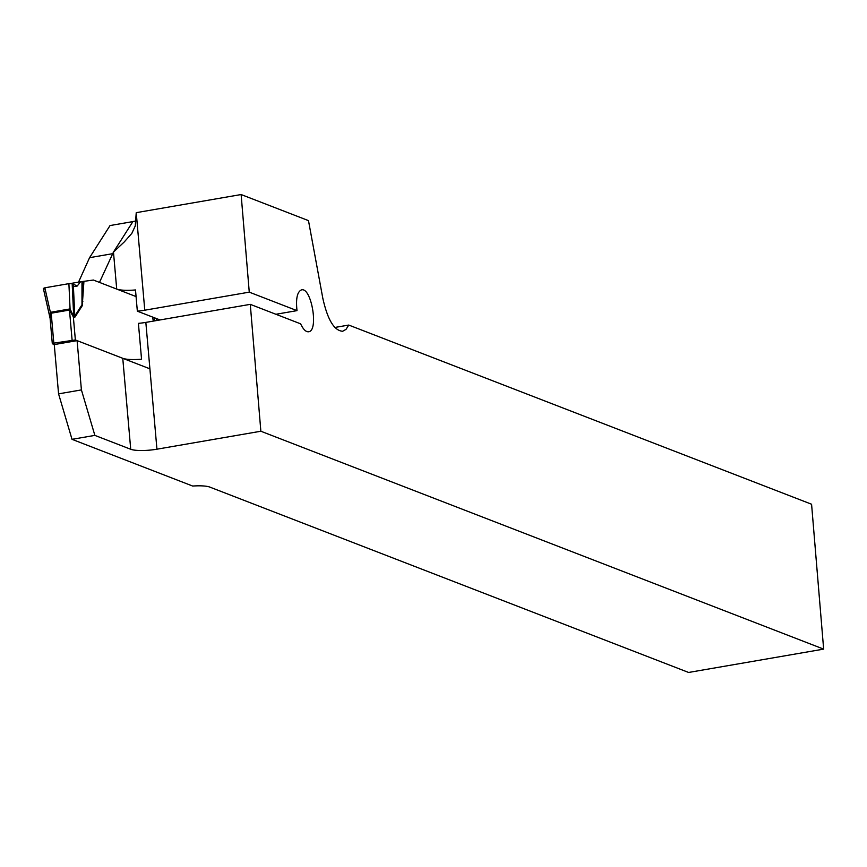 <?xml version="1.0" encoding="UTF-8"?>
<svg xmlns="http://www.w3.org/2000/svg" width="867" height="867" viewBox="0 0 867 867"><rect width="100%" height="100%" fill="white"/><g stroke="black" fill="none" stroke-linecap="round" stroke-linejoin="round"><path stroke-width="1.3" d="M241.124 194.544L308.479 220.619L322.806 298.205C327.542 319.63 334.153 330.652 342.628 331.27L346.02 329.373L348.751 325.06L811.577 504.236L823.65 649.123L260.859 431.235L250.281 304.35L300.643 323.846C303.222 329.395 305.888 332.028 308.619 331.768C318.883 331.031 311.47 287.107 301.553 289.86C297.24 291.691 295.723 298.616 297.002 310.635L249.262 292.146L241.124 194.544L136.238 212.664L135.252 225.962L131.838 233.375L124.198 242.001L113.469 252.069L99.477 282.404L116.709 289.069L113.469 252.069L132.889 221.594L110.044 225.55L89.572 257.672L78.539 282.133M136.303 220.847L132.889 221.594M136.401 214.517L144.778 310.202A19.995 4.064 -5 0 1 137.344 311.166L135.49 289.946A19.995 4.064 -5 0 1 116.709 289.069M77.098 340.633L81.411 389.912L94.861 435.386L130.722 449.269L122.767 358.309L77.098 340.633L54.263 344.578L58.566 393.856L72.015 439.331L192.691 486.051A19.995 4.064 -5 0 1 209.76 487.07L688.604 672.456L823.65 649.123M348.751 325.06L334.814 327.466M144.778 310.202L249.262 292.146M122.767 358.309L122.756 358.309A19.995 4.064 175 0 0 141.549 359.187L138.406 323.358A19.995 4.064 175 0 0 145.84 322.394L156.938 449.193A19.995 4.064 -5 0 1 130.722 449.269M137.344 311.166L160.027 319.945M156.938 449.193L260.859 431.235M250.281 304.35L145.84 322.394M94.861 435.386L72.015 439.331M297.002 310.635L275.912 314.277M81.411 389.912L58.566 393.856M112.417 253.728L89.572 257.672M149.904 368.822L75.364 339.962L53.819 343.137L52.313 343.733L54.263 344.578M50.102 318.308L43.35 288.418L44.846 287.811L68.894 283.65L72.167 283.639L77.228 286.012L80.544 281.786L93.376 280.041L136.065 296.568M83.926 281.374L82.246 305.748L83.102 281.482M82.246 305.748L75.05 316.986L73.749 317.593L69.468 310.05L51.196 313.204L50.102 318.33L52.313 343.733M50.156 319.002L50.524 321.104M73.294 284.127L74.79 316.032L81.986 304.794L81.975 281.591M82.853 301.629L82.105 300.318L82.094 281.569M70.704 283.487L80.544 281.786M68.894 283.65L70.075 308.923L73.717 316.661L74.79 316.032A10.003 8.583 32.6 0 0 75.05 316.986M50.134 318.666L50.384 312.326L44.846 287.811M73.749 317.593A10.003 9.049 111.2 0 1 73.717 316.661L72.167 283.639M75.364 339.962L73.37 317.159A10.003 6.448 150.3 0 1 73.619 316.249M69.631 310.223A10.003 3.75 109.4 0 0 70.075 308.923L50.384 312.326A10.003 2.915 52 0 1 51.077 313.421M73.413 286.674L77.228 286.012L72.167 283.639L68.894 283.65L44.846 287.811L43.556 288.581L45.149 289.134M153.372 321.093L152.505 317.029M51.066 312.012A10.003 3.739 80.2 0 1 51.196 313.204L53.819 343.137M72.091 339.972L69.468 310.05A10.003 3.739 80.2 0 0 69.338 308.847M156.634 318.633L156.656 320.53M156.396 320.573L156.363 318.525M154.033 317.625L154.727 320.855"/></g></svg>
